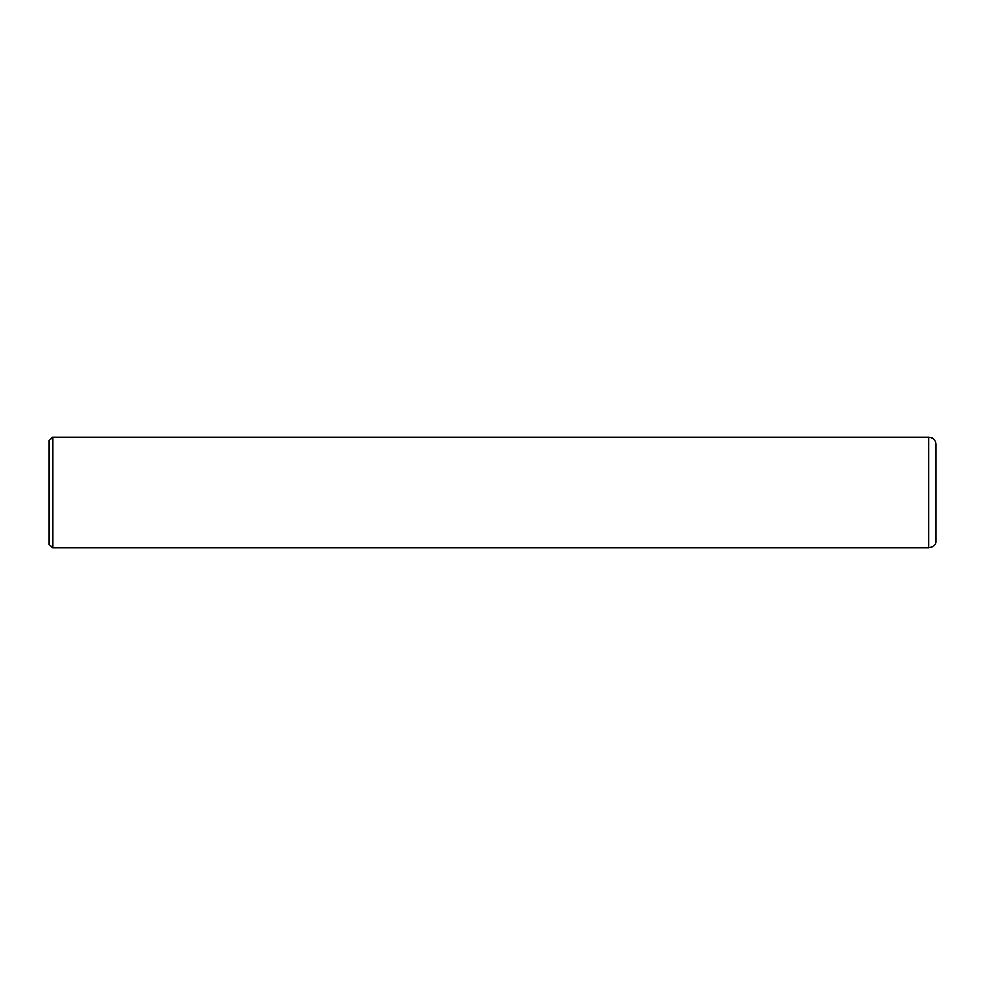 <?xml version="1.0" encoding="UTF-8"?>
<svg xmlns="http://www.w3.org/2000/svg" width="985" height="985" viewBox="0 0 985 985"><rect width="100%" height="100%" fill="white"/><g stroke="black" fill="none" stroke-linecap="round" stroke-linejoin="round"><path stroke-width="1.48" d="M928.83 437.094C933.029 437.5 935.344 439.815 935.75 444.026L935.75 540.974C936.021 544.557 933.706 546.872 928.83 547.906L52.71 547.906L52.71 437.094L928.83 437.094L928.83 547.906M52.71 437.094L49.25 440.554L49.25 544.446L52.71 547.906"/></g></svg>
